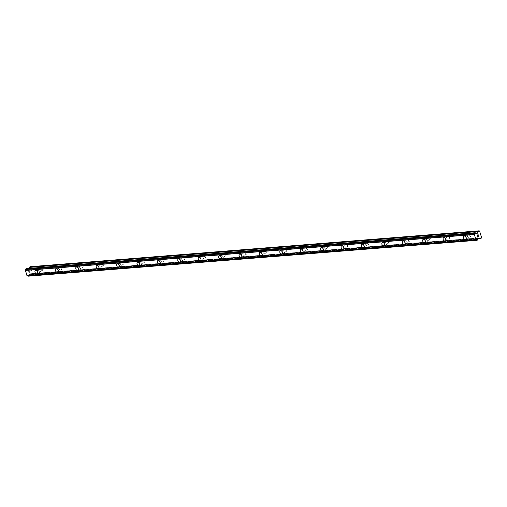 <?xml version="1.0" encoding="UTF-8"?>
<svg xmlns="http://www.w3.org/2000/svg" width="507" height="507" viewBox="0 0 507 507"><rect width="100%" height="100%" fill="white"/><g stroke="black" fill="none" stroke-linecap="round" stroke-linejoin="round"><path stroke-width="0.38" stroke-dasharray="2.54 1.9" d="M470.071 234.095A1.179 0.735 -115.6 0 0 469.907 234.145A1.179 0.735 -115.6 0 0 469.697 235.4A1.179 0.735 -115.6 0 0 470.756 236.319A1.179 0.735 -115.6 0 0 470.927 236.275A1.179 0.735 -115.6 0 0 471.136 235.014A1.179 0.735 -115.6 0 0 470.071 234.095M466.484 235.818A1.179 0.735 -115.6 0 0 466.313 235.863A1.179 0.735 -115.6 0 0 466.104 237.118A1.179 0.735 -115.6 0 0 467.169 238.037A1.179 0.735 -115.6 0 0 467.34 237.992A1.179 0.735 -115.6 0 0 467.549 236.737A1.179 0.735 -115.6 0 0 466.484 235.818M464.013 236.091L464.019 236.091A1.971 1.229 64.4 0 1 464.298 236.015A1.971 1.229 64.4 0 1 466.072 237.549A1.971 1.229 64.4 0 1 465.724 239.64A1.971 1.229 64.4 0 1 465.718 239.64L465.718 239.64M449.665 235.73A1.179 0.735 -115.6 0 0 449.5 235.774A1.179 0.735 -115.6 0 0 449.291 237.029A1.179 0.735 -115.6 0 0 450.349 237.948A1.179 0.735 -115.6 0 0 450.52 237.903A1.179 0.735 -115.6 0 0 450.729 236.649A1.179 0.735 -115.6 0 0 449.665 235.73M446.078 237.447A1.179 0.735 -115.6 0 0 445.907 237.491A1.179 0.735 -115.6 0 0 445.697 238.753A1.179 0.735 -115.6 0 0 446.762 239.672A1.179 0.735 -115.6 0 0 446.933 239.627A1.179 0.735 -115.6 0 0 447.142 238.366A1.179 0.735 -115.6 0 0 446.078 237.447M443.606 237.726L443.612 237.72A1.971 1.229 64.4 0 1 443.612 237.72A1.971 1.229 64.4 0 1 443.891 237.65A1.971 1.229 64.4 0 1 445.659 239.177A1.971 1.229 64.4 0 1 445.311 241.275L445.311 241.275M429.258 237.358A1.179 0.735 -115.6 0 0 429.093 237.403A1.179 0.735 -115.6 0 0 428.884 238.664A1.179 0.735 -115.6 0 0 429.942 239.583A1.179 0.735 -115.6 0 0 430.113 239.532A1.179 0.735 -115.6 0 0 430.323 238.277A1.179 0.735 -115.6 0 0 429.258 237.358M425.671 239.082A1.179 0.735 -115.6 0 0 425.5 239.127A1.179 0.735 -115.6 0 0 425.291 240.381A1.179 0.735 -115.6 0 0 426.355 241.3A1.179 0.735 -115.6 0 0 426.52 241.256A1.179 0.735 -115.6 0 0 426.729 240.001A1.179 0.735 -115.6 0 0 425.671 239.082M423.199 239.355L423.206 239.355A1.971 1.229 64.4 0 1 423.484 239.279A1.971 1.229 64.4 0 1 425.253 240.812A1.971 1.229 64.4 0 1 424.904 242.904L424.904 242.904M408.851 238.993A1.179 0.735 -115.6 0 0 408.68 239.038A1.179 0.735 -115.6 0 0 408.471 240.293A1.179 0.735 -115.6 0 0 409.536 241.212A1.179 0.735 -115.6 0 0 409.707 241.167A1.179 0.735 -115.6 0 0 409.916 239.912A1.179 0.735 -115.6 0 0 408.851 238.993M405.264 240.711A1.179 0.735 -115.6 0 0 405.093 240.755A1.179 0.735 -115.6 0 0 404.884 242.016A1.179 0.735 -115.6 0 0 405.949 242.929A1.179 0.735 -115.6 0 0 406.113 242.885A1.179 0.735 -115.6 0 0 406.322 241.63A1.179 0.735 -115.6 0 0 405.264 240.711M402.792 240.99L402.799 240.983A1.971 1.229 64.4 0 1 403.078 240.914A1.971 1.229 64.4 0 1 404.846 242.441A1.971 1.229 64.4 0 1 404.497 244.532A1.971 1.229 64.4 0 1 404.497 244.539L404.497 244.539M388.444 240.622A1.179 0.735 -115.6 0 0 388.273 240.667A1.179 0.735 -115.6 0 0 388.064 241.921A1.179 0.735 -115.6 0 0 389.129 242.84A1.179 0.735 -115.6 0 0 389.3 242.796A1.179 0.735 -115.6 0 0 389.509 241.541A1.179 0.735 -115.6 0 0 388.444 240.622M384.857 242.346A1.179 0.735 -115.6 0 0 384.686 242.39A1.179 0.735 -115.6 0 0 384.477 243.645A1.179 0.735 -115.6 0 0 385.542 244.564A1.179 0.735 -115.6 0 0 385.707 244.52A1.179 0.735 -115.6 0 0 385.916 243.265A1.179 0.735 -115.6 0 0 384.857 242.346M382.392 242.619L382.386 242.619A1.971 1.229 64.4 0 1 382.392 242.619A1.971 1.229 64.4 0 1 382.671 242.542A1.971 1.229 64.4 0 1 384.439 244.076A1.971 1.229 64.4 0 1 384.091 246.168L384.091 246.168M368.038 242.257A1.179 0.735 -115.6 0 0 367.867 242.302A1.179 0.735 -115.6 0 0 367.657 243.556A1.179 0.735 -115.6 0 0 368.722 244.475A1.179 0.735 -115.6 0 0 368.893 244.431A1.179 0.735 -115.6 0 0 369.102 243.176A1.179 0.735 -115.6 0 0 368.038 242.257M364.451 243.975A1.179 0.735 -115.6 0 0 364.279 244.019A1.179 0.735 -115.6 0 0 364.07 245.274A1.179 0.735 -115.6 0 0 365.135 246.193A1.179 0.735 -115.6 0 0 365.3 246.149A1.179 0.735 -115.6 0 0 365.509 244.894A1.179 0.735 -115.6 0 0 364.451 243.975M361.985 244.247L361.979 244.247A1.971 1.229 64.4 0 1 361.985 244.247A1.971 1.229 64.4 0 1 362.264 244.171A1.971 1.229 64.4 0 1 364.032 245.705A1.971 1.229 64.4 0 1 363.684 247.796L363.684 247.803M347.631 243.886A1.179 0.735 -115.6 0 0 347.46 243.93A1.179 0.735 -115.6 0 0 347.251 245.185A1.179 0.735 -115.6 0 0 348.315 246.104A1.179 0.735 -115.6 0 0 348.486 246.06A1.179 0.735 -115.6 0 0 348.696 244.805A1.179 0.735 -115.6 0 0 347.631 243.886M344.044 245.61A1.179 0.735 -115.6 0 0 343.873 245.654A1.179 0.735 -115.6 0 0 343.664 246.909A1.179 0.735 -115.6 0 0 344.728 247.828A1.179 0.735 -115.6 0 0 344.893 247.784A1.179 0.735 -115.6 0 0 345.102 246.522A1.179 0.735 -115.6 0 0 344.044 245.61M341.579 245.882L341.572 245.882A1.971 1.229 64.4 0 1 341.579 245.882A1.971 1.229 64.4 0 1 341.857 245.806A1.971 1.229 64.4 0 1 343.626 247.334A1.971 1.229 64.4 0 1 343.277 249.431L343.277 249.431M327.224 245.515A1.179 0.735 -115.6 0 0 327.053 245.565A1.179 0.735 -115.6 0 0 326.844 246.82A1.179 0.735 -115.6 0 0 327.909 247.739A1.179 0.735 -115.6 0 0 328.073 247.695A1.179 0.735 -115.6 0 0 328.283 246.434A1.179 0.735 -115.6 0 0 327.224 245.515M323.637 247.239A1.179 0.735 -115.6 0 0 323.466 247.283A1.179 0.735 -115.6 0 0 323.257 248.538A1.179 0.735 -115.6 0 0 324.322 249.457A1.179 0.735 -115.6 0 0 324.486 249.412A1.179 0.735 -115.6 0 0 324.695 248.157A1.179 0.735 -115.6 0 0 323.637 247.239M321.172 247.511L321.165 247.511A1.971 1.229 64.4 0 1 321.172 247.511A1.971 1.229 64.4 0 1 321.451 247.435A1.971 1.229 64.4 0 1 323.219 248.969A1.971 1.229 64.4 0 1 322.87 251.06L322.87 251.06M306.817 247.15A1.179 0.735 -115.6 0 0 306.646 247.194A1.179 0.735 -115.6 0 0 306.437 248.449A1.179 0.735 -115.6 0 0 307.502 249.368A1.179 0.735 -115.6 0 0 307.667 249.324A1.179 0.735 -115.6 0 0 307.876 248.069A1.179 0.735 -115.6 0 0 306.817 247.15M303.23 248.867A1.179 0.735 -115.6 0 0 303.059 248.912A1.179 0.735 -115.6 0 0 302.85 250.173A1.179 0.735 -115.6 0 0 303.915 251.092A1.179 0.735 -115.6 0 0 304.08 251.047A1.179 0.735 -115.6 0 0 304.289 249.786A1.179 0.735 -115.6 0 0 303.23 248.867M300.765 249.14L300.759 249.146A1.971 1.229 64.4 0 1 300.765 249.14A1.971 1.229 64.4 0 1 301.044 249.07A1.971 1.229 64.4 0 1 302.812 250.597A1.971 1.229 64.4 0 1 302.464 252.695L302.464 252.695M286.411 248.779A1.179 0.735 -115.6 0 0 286.24 248.823A1.179 0.735 -115.6 0 0 286.03 250.084A1.179 0.735 -115.6 0 0 287.095 251.003A1.179 0.735 -115.6 0 0 287.26 250.952A1.179 0.735 -115.6 0 0 287.469 249.698A1.179 0.735 -115.6 0 0 286.411 248.779M282.824 250.502A1.179 0.735 -115.6 0 0 282.653 250.547A1.179 0.735 -115.6 0 0 282.443 251.802A1.179 0.735 -115.6 0 0 283.508 252.72A1.179 0.735 -115.6 0 0 283.673 252.676A1.179 0.735 -115.6 0 0 283.882 251.421A1.179 0.735 -115.6 0 0 282.824 250.502M280.358 250.775L280.352 250.775A1.971 1.229 64.4 0 1 280.358 250.775A1.971 1.229 64.4 0 1 280.637 250.699A1.971 1.229 64.4 0 1 282.405 252.233A1.971 1.229 64.4 0 1 282.057 254.324L282.057 254.324M266.004 250.414A1.179 0.735 -115.6 0 0 265.833 250.458A1.179 0.735 -115.6 0 0 265.624 251.713A1.179 0.735 -115.6 0 0 266.688 252.632A1.179 0.735 -115.6 0 0 266.853 252.587A1.179 0.735 -115.6 0 0 267.062 251.333A1.179 0.735 -115.6 0 0 266.004 250.414M262.417 252.131A1.179 0.735 -115.6 0 0 262.246 252.175A1.179 0.735 -115.6 0 0 262.037 253.437A1.179 0.735 -115.6 0 0 263.101 254.356A1.179 0.735 -115.6 0 0 263.266 254.305A1.179 0.735 -115.6 0 0 263.475 253.05A1.179 0.735 -115.6 0 0 262.417 252.131M259.952 252.404L259.945 252.41A1.971 1.229 64.4 0 1 259.952 252.404A1.971 1.229 64.4 0 1 260.23 252.334A1.971 1.229 64.4 0 1 261.999 253.861A1.971 1.229 64.4 0 1 261.65 255.959L261.65 255.959M245.597 252.042A1.179 0.735 -115.6 0 0 245.426 252.087A1.179 0.735 -115.6 0 0 245.217 253.342A1.179 0.735 -115.6 0 0 246.282 254.261A1.179 0.735 -115.6 0 0 246.446 254.216A1.179 0.735 -115.6 0 0 246.656 252.961A1.179 0.735 -115.6 0 0 245.597 252.042M242.01 253.766A1.179 0.735 -115.6 0 0 241.839 253.811A1.179 0.735 -115.6 0 0 241.63 255.065A1.179 0.735 -115.6 0 0 242.688 255.984A1.179 0.735 -115.6 0 0 242.859 255.94A1.179 0.735 -115.6 0 0 243.068 254.685A1.179 0.735 -115.6 0 0 242.01 253.766M239.545 254.039L239.538 254.039A1.971 1.229 64.4 0 1 239.545 254.039A1.971 1.229 64.4 0 1 239.824 253.963A1.971 1.229 64.4 0 1 241.592 255.496A1.971 1.229 64.4 0 1 241.243 257.588L241.243 257.588M225.19 253.677A1.179 0.735 -115.6 0 0 225.019 253.722A1.179 0.735 -115.6 0 0 224.81 254.977A1.179 0.735 -115.6 0 0 225.875 255.896A1.179 0.735 -115.6 0 0 226.04 255.851A1.179 0.735 -115.6 0 0 226.249 254.596A1.179 0.735 -115.6 0 0 225.19 253.677M221.603 255.395A1.179 0.735 -115.6 0 0 221.432 255.439A1.179 0.735 -115.6 0 0 221.223 256.694A1.179 0.735 -115.6 0 0 222.281 257.613A1.179 0.735 -115.6 0 0 222.453 257.569A1.179 0.735 -115.6 0 0 222.662 256.314A1.179 0.735 -115.6 0 0 221.603 255.395M219.132 255.667A1.971 1.229 64.4 0 1 219.138 255.667A1.971 1.229 64.4 0 1 219.417 255.591A1.971 1.229 64.4 0 1 221.185 257.125A1.971 1.229 64.4 0 1 220.837 259.216A1.971 1.229 64.4 0 1 220.837 259.223L220.837 259.216M204.784 255.306A1.179 0.735 -115.6 0 0 204.613 255.351A1.179 0.735 -115.6 0 0 204.403 256.605A1.179 0.735 -115.6 0 0 205.468 257.524A1.179 0.735 -115.6 0 0 205.633 257.48A1.179 0.735 -115.6 0 0 205.842 256.225A1.179 0.735 -115.6 0 0 204.784 255.306M201.197 257.03A1.179 0.735 -115.6 0 0 201.025 257.074A1.179 0.735 -115.6 0 0 200.816 258.329A1.179 0.735 -115.6 0 0 201.875 259.248A1.179 0.735 -115.6 0 0 202.046 259.204A1.179 0.735 -115.6 0 0 202.255 257.949A1.179 0.735 -115.6 0 0 201.197 257.03M198.725 257.303L198.725 257.303A1.971 1.229 64.4 0 1 199.01 257.226A1.971 1.229 64.4 0 1 200.778 258.754A1.971 1.229 64.4 0 1 200.43 260.852L200.423 260.852M184.377 256.935A1.179 0.735 -115.6 0 0 184.206 256.986A1.179 0.735 -115.6 0 0 183.997 258.24A1.179 0.735 -115.6 0 0 185.061 259.159A1.179 0.735 -115.6 0 0 185.226 259.115A1.179 0.735 -115.6 0 0 185.435 257.854A1.179 0.735 -115.6 0 0 184.377 256.935M180.79 258.659A1.179 0.735 -115.6 0 0 180.619 258.703A1.179 0.735 -115.6 0 0 180.41 259.958A1.179 0.735 -115.6 0 0 181.468 260.877A1.179 0.735 -115.6 0 0 181.639 260.832A1.179 0.735 -115.6 0 0 181.848 259.578A1.179 0.735 -115.6 0 0 180.79 258.659M178.318 258.931L178.318 258.931A1.971 1.229 64.4 0 1 178.603 258.855A1.971 1.229 64.4 0 1 180.372 260.389A1.971 1.229 64.4 0 1 180.023 262.48L180.017 262.487M163.97 258.57A1.179 0.735 -115.6 0 0 163.799 258.614A1.179 0.735 -115.6 0 0 163.59 259.869A1.179 0.735 -115.6 0 0 164.655 260.788A1.179 0.735 -115.6 0 0 164.819 260.744A1.179 0.735 -115.6 0 0 165.029 259.489A1.179 0.735 -115.6 0 0 163.97 258.57M160.383 260.287A1.179 0.735 -115.6 0 0 160.212 260.338A1.179 0.735 -115.6 0 0 160.003 261.593A1.179 0.735 -115.6 0 0 161.061 262.512A1.179 0.735 -115.6 0 0 161.232 262.468A1.179 0.735 -115.6 0 0 161.441 261.206A1.179 0.735 -115.6 0 0 160.383 260.287M157.911 260.566L157.911 260.566A1.971 1.229 64.4 0 1 158.197 260.49A1.971 1.229 64.4 0 1 159.965 262.018A1.971 1.229 64.4 0 1 159.616 264.115L159.61 264.115M143.563 260.199A1.179 0.735 -115.6 0 0 143.392 260.243A1.179 0.735 -115.6 0 0 143.183 261.504A1.179 0.735 -115.6 0 0 144.242 262.423A1.179 0.735 -115.6 0 0 144.413 262.379A1.179 0.735 -115.6 0 0 144.622 261.118A1.179 0.735 -115.6 0 0 143.563 260.199M139.976 261.923A1.179 0.735 -115.6 0 0 139.805 261.967A1.179 0.735 -115.6 0 0 139.596 263.222A1.179 0.735 -115.6 0 0 140.654 264.141A1.179 0.735 -115.6 0 0 140.826 264.096A1.179 0.735 -115.6 0 0 141.035 262.841A1.179 0.735 -115.6 0 0 139.976 261.923M137.505 262.195L137.505 262.195A1.971 1.229 64.4 0 1 137.79 262.119A1.971 1.229 64.4 0 1 139.558 263.653A1.971 1.229 64.4 0 1 139.21 265.744L139.203 265.744M123.157 261.834A1.179 0.735 -115.6 0 0 122.986 261.878A1.179 0.735 -115.6 0 0 122.776 263.133A1.179 0.735 -115.6 0 0 123.835 264.052A1.179 0.735 -115.6 0 0 124.006 264.008A1.179 0.735 -115.6 0 0 124.215 262.753A1.179 0.735 -115.6 0 0 123.157 261.834M119.57 263.551A1.179 0.735 -115.6 0 0 119.399 263.596A1.179 0.735 -115.6 0 0 119.189 264.857A1.179 0.735 -115.6 0 0 120.248 265.776A1.179 0.735 -115.6 0 0 120.419 265.725A1.179 0.735 -115.6 0 0 120.628 264.47A1.179 0.735 -115.6 0 0 119.57 263.551M117.098 263.824L117.098 263.83A1.971 1.229 64.4 0 1 117.098 263.824A1.971 1.229 64.4 0 1 117.383 263.754A1.971 1.229 64.4 0 1 119.151 265.281A1.971 1.229 64.4 0 1 118.803 267.379L118.796 267.379M102.75 263.463A1.179 0.735 -115.6 0 0 102.579 263.507A1.179 0.735 -115.6 0 0 102.37 264.768A1.179 0.735 -115.6 0 0 103.428 265.681A1.179 0.735 -115.6 0 0 103.599 265.636A1.179 0.735 -115.6 0 0 103.808 264.381A1.179 0.735 -115.6 0 0 102.75 263.463M99.157 265.186A1.179 0.735 -115.6 0 0 98.992 265.231A1.179 0.735 -115.6 0 0 98.783 266.486A1.179 0.735 -115.6 0 0 99.841 267.404A1.179 0.735 -115.6 0 0 100.012 267.36A1.179 0.735 -115.6 0 0 100.221 266.105A1.179 0.735 -115.6 0 0 99.157 265.186M96.691 265.459L96.691 265.459A1.971 1.229 64.4 0 1 96.976 265.383A1.971 1.229 64.4 0 1 98.745 266.916A1.971 1.229 64.4 0 1 98.396 269.008L98.39 269.008M82.343 265.098A1.179 0.735 -115.6 0 0 82.172 265.142A1.179 0.735 -115.6 0 0 81.963 266.397A1.179 0.735 -115.6 0 0 83.021 267.316A1.179 0.735 -115.6 0 0 83.192 267.271A1.179 0.735 -115.6 0 0 83.401 266.017A1.179 0.735 -115.6 0 0 82.343 265.098M78.75 266.815A1.179 0.735 -115.6 0 0 78.585 266.859A1.179 0.735 -115.6 0 0 78.376 268.114A1.179 0.735 -115.6 0 0 79.434 269.033A1.179 0.735 -115.6 0 0 79.605 268.989A1.179 0.735 -115.6 0 0 79.814 267.734A1.179 0.735 -115.6 0 0 78.75 266.815M76.284 267.088L76.284 267.088A1.971 1.229 64.4 0 1 76.57 267.012A1.971 1.229 64.4 0 1 78.338 268.545A1.971 1.229 64.4 0 1 77.989 270.637A1.971 1.229 64.4 0 1 77.989 270.643L77.983 270.643M61.936 266.726A1.179 0.735 -115.6 0 0 61.765 266.771A1.179 0.735 -115.6 0 0 61.556 268.026A1.179 0.735 -115.6 0 0 62.614 268.944A1.179 0.735 -115.6 0 0 62.786 268.9A1.179 0.735 -115.6 0 0 62.995 267.645A1.179 0.735 -115.6 0 0 61.936 266.726M58.343 268.45A1.179 0.735 -115.6 0 0 58.178 268.495A1.179 0.735 -115.6 0 0 57.969 269.749A1.179 0.735 -115.6 0 0 59.027 270.668A1.179 0.735 -115.6 0 0 59.199 270.624A1.179 0.735 -115.6 0 0 59.408 269.369A1.179 0.735 -115.6 0 0 58.343 268.45M55.878 268.723L55.878 268.723A1.971 1.229 64.4 0 1 56.163 268.647A1.971 1.229 64.4 0 1 57.931 270.174A1.971 1.229 64.4 0 1 57.583 272.272L57.576 272.272M41.53 268.361A1.179 0.735 -115.6 0 0 41.359 268.406A1.179 0.735 -115.6 0 0 41.149 269.661A1.179 0.735 -115.6 0 0 42.208 270.58A1.179 0.735 -115.6 0 0 42.379 270.535A1.179 0.735 -115.6 0 0 42.588 269.274A1.179 0.735 -115.6 0 0 41.53 268.361M37.936 270.079A1.179 0.735 -115.6 0 0 37.772 270.123A1.179 0.735 -115.6 0 0 37.562 271.378A1.179 0.735 -115.6 0 0 38.621 272.297A1.179 0.735 -115.6 0 0 38.792 272.253A1.179 0.735 -115.6 0 0 39.001 270.998A1.179 0.735 -115.6 0 0 37.936 270.079M35.471 270.351L35.471 270.351A1.971 1.229 64.4 0 1 35.756 270.275A1.971 1.229 64.4 0 1 37.524 271.809A1.971 1.229 64.4 0 1 37.176 273.9L37.169 273.907M37.708 269.337A1.971 1.229 -115.6 0 0 37.429 269.413A1.971 1.229 -115.6 0 0 37.081 271.505A1.971 1.229 -115.6 0 0 38.849 273.039A1.971 1.229 -115.6 0 0 39.134 272.962A1.971 1.229 -115.6 0 0 39.483 270.871A1.971 1.229 -115.6 0 0 37.708 269.337M35.94 270.187A1.971 1.229 -115.6 0 0 35.655 270.263A1.971 1.229 -115.6 0 0 35.306 272.354A1.971 1.229 -115.6 0 0 37.074 273.888A1.971 1.229 -115.6 0 0 37.36 273.812A1.971 1.229 -115.6 0 0 37.708 271.72A1.971 1.229 -115.6 0 0 35.94 270.187M58.121 267.709A1.971 1.229 -115.6 0 0 57.836 267.785A1.971 1.229 -115.6 0 0 57.487 269.876A1.971 1.229 -115.6 0 0 59.256 271.41A1.971 1.229 -115.6 0 0 59.541 271.334A1.971 1.229 -115.6 0 0 59.889 269.236A1.971 1.229 -115.6 0 0 58.121 267.709M56.347 268.558A1.971 1.229 -115.6 0 0 56.062 268.634A1.971 1.229 -115.6 0 0 55.713 270.725A1.971 1.229 -115.6 0 0 57.487 272.259A1.971 1.229 -115.6 0 0 57.766 272.183A1.971 1.229 -115.6 0 0 58.115 270.085A1.971 1.229 -115.6 0 0 56.347 268.558M78.528 266.074A1.971 1.229 -115.6 0 0 78.243 266.15A1.971 1.229 -115.6 0 0 77.894 268.247A1.971 1.229 -115.6 0 0 79.662 269.775A1.971 1.229 -115.6 0 0 79.948 269.699A1.971 1.229 -115.6 0 0 80.296 267.607A1.971 1.229 -115.6 0 0 78.528 266.074M76.753 266.923A1.971 1.229 -115.6 0 0 76.468 266.999A1.971 1.229 -115.6 0 0 76.12 269.097A1.971 1.229 -115.6 0 0 77.894 270.624A1.971 1.229 -115.6 0 0 78.173 270.548A1.971 1.229 -115.6 0 0 78.522 268.457A1.971 1.229 -115.6 0 0 76.753 266.923M98.935 264.445A1.971 1.229 -115.6 0 0 98.65 264.521A1.971 1.229 -115.6 0 0 98.301 266.612A1.971 1.229 -115.6 0 0 100.069 268.146A1.971 1.229 -115.6 0 0 100.354 268.07A1.971 1.229 -115.6 0 0 100.703 265.979A1.971 1.229 -115.6 0 0 98.935 264.445M97.16 265.294A1.971 1.229 -115.6 0 0 96.875 265.37A1.971 1.229 -115.6 0 0 96.526 267.462A1.971 1.229 -115.6 0 0 98.301 268.995A1.971 1.229 -115.6 0 0 98.58 268.919A1.971 1.229 -115.6 0 0 98.928 266.828A1.971 1.229 -115.6 0 0 97.16 265.294M119.341 262.816A1.971 1.229 -115.6 0 0 119.056 262.886A1.971 1.229 -115.6 0 0 118.708 264.984A1.971 1.229 -115.6 0 0 120.476 266.511A1.971 1.229 -115.6 0 0 120.761 266.435A1.971 1.229 -115.6 0 0 121.11 264.343A1.971 1.229 -115.6 0 0 119.341 262.816M117.567 263.665A1.971 1.229 -115.6 0 0 117.288 263.735A1.971 1.229 -115.6 0 0 116.94 265.833A1.971 1.229 -115.6 0 0 118.708 267.36A1.971 1.229 -115.6 0 0 118.987 267.29A1.971 1.229 -115.6 0 0 119.335 265.193A1.971 1.229 -115.6 0 0 117.567 263.665M139.748 261.181A1.971 1.229 -115.6 0 0 139.463 261.257A1.971 1.229 -115.6 0 0 139.114 263.348A1.971 1.229 -115.6 0 0 140.883 264.882A1.971 1.229 -115.6 0 0 141.168 264.806A1.971 1.229 -115.6 0 0 141.516 262.715A1.971 1.229 -115.6 0 0 139.748 261.181M137.974 262.03A1.971 1.229 -115.6 0 0 137.695 262.106A1.971 1.229 -115.6 0 0 137.346 264.198A1.971 1.229 -115.6 0 0 139.114 265.731A1.971 1.229 -115.6 0 0 139.393 265.655A1.971 1.229 -115.6 0 0 139.742 263.564A1.971 1.229 -115.6 0 0 137.974 262.03M160.155 259.552A1.971 1.229 -115.6 0 0 159.87 259.622A1.971 1.229 -115.6 0 0 159.521 261.72A1.971 1.229 -115.6 0 0 161.289 263.247A1.971 1.229 -115.6 0 0 161.575 263.177A1.971 1.229 -115.6 0 0 161.923 261.08A1.971 1.229 -115.6 0 0 160.155 259.552M158.38 260.402A1.971 1.229 -115.6 0 0 158.102 260.478A1.971 1.229 -115.6 0 0 157.753 262.569A1.971 1.229 -115.6 0 0 159.521 264.096A1.971 1.229 -115.6 0 0 159.8 264.027A1.971 1.229 -115.6 0 0 160.149 261.929A1.971 1.229 -115.6 0 0 158.38 260.402M180.562 257.917A1.971 1.229 -115.6 0 0 180.277 257.993A1.971 1.229 -115.6 0 0 179.928 260.085A1.971 1.229 -115.6 0 0 181.696 261.618A1.971 1.229 -115.6 0 0 181.981 261.542A1.971 1.229 -115.6 0 0 182.33 259.451A1.971 1.229 -115.6 0 0 180.562 257.917M178.787 258.766A1.971 1.229 -115.6 0 0 178.508 258.843A1.971 1.229 -115.6 0 0 178.16 260.934A1.971 1.229 -115.6 0 0 179.928 262.468A1.971 1.229 -115.6 0 0 180.207 262.392A1.971 1.229 -115.6 0 0 180.555 260.3A1.971 1.229 -115.6 0 0 178.787 258.766M200.968 256.288A1.971 1.229 -115.6 0 0 200.683 256.365A1.971 1.229 -115.6 0 0 200.335 258.456A1.971 1.229 -115.6 0 0 202.103 259.99A1.971 1.229 -115.6 0 0 202.388 259.914A1.971 1.229 -115.6 0 0 202.737 257.816A1.971 1.229 -115.6 0 0 200.968 256.288M199.194 257.138A1.971 1.229 -115.6 0 0 198.915 257.214A1.971 1.229 -115.6 0 0 198.567 259.305A1.971 1.229 -115.6 0 0 200.335 260.839A1.971 1.229 -115.6 0 0 200.614 260.763A1.971 1.229 -115.6 0 0 200.962 258.665A1.971 1.229 -115.6 0 0 199.194 257.138M221.375 254.653A1.971 1.229 -115.6 0 0 221.09 254.729A1.971 1.229 -115.6 0 0 220.741 256.827A1.971 1.229 -115.6 0 0 222.51 258.355A1.971 1.229 -115.6 0 0 222.795 258.278A1.971 1.229 -115.6 0 0 223.143 256.187A1.971 1.229 -115.6 0 0 221.375 254.653M219.601 255.503A1.971 1.229 -115.6 0 0 219.322 255.579A1.971 1.229 -115.6 0 0 218.973 257.676A1.971 1.229 -115.6 0 0 220.741 259.204A1.971 1.229 -115.6 0 0 221.02 259.128A1.971 1.229 -115.6 0 0 221.369 257.036A1.971 1.229 -115.6 0 0 219.601 255.503M241.782 253.025A1.971 1.229 -115.6 0 0 241.497 253.101A1.971 1.229 -115.6 0 0 241.148 255.192A1.971 1.229 -115.6 0 0 242.916 256.726A1.971 1.229 -115.6 0 0 243.202 256.65A1.971 1.229 -115.6 0 0 243.55 254.558A1.971 1.229 -115.6 0 0 241.782 253.025M240.007 253.874A1.971 1.229 -115.6 0 0 239.729 253.95A1.971 1.229 -115.6 0 0 239.38 256.041A1.971 1.229 -115.6 0 0 241.148 257.575A1.971 1.229 -115.6 0 0 241.427 257.499A1.971 1.229 -115.6 0 0 241.776 255.408A1.971 1.229 -115.6 0 0 240.007 253.874M262.189 251.39A1.971 1.229 -115.6 0 0 261.904 251.466A1.971 1.229 -115.6 0 0 261.555 253.563A1.971 1.229 -115.6 0 0 263.323 255.091A1.971 1.229 -115.6 0 0 263.608 255.015A1.971 1.229 -115.6 0 0 263.957 252.923A1.971 1.229 -115.6 0 0 262.189 251.39M260.414 252.245A1.971 1.229 -115.6 0 0 260.135 252.315A1.971 1.229 -115.6 0 0 259.787 254.413A1.971 1.229 -115.6 0 0 261.555 255.94A1.971 1.229 -115.6 0 0 261.834 255.87A1.971 1.229 -115.6 0 0 262.182 253.773A1.971 1.229 -115.6 0 0 260.414 252.245M282.595 249.761A1.971 1.229 -115.6 0 0 282.31 249.837A1.971 1.229 -115.6 0 0 281.962 251.928A1.971 1.229 -115.6 0 0 283.73 253.462A1.971 1.229 -115.6 0 0 284.015 253.386A1.971 1.229 -115.6 0 0 284.364 251.295A1.971 1.229 -115.6 0 0 282.595 249.761M280.821 250.61A1.971 1.229 -115.6 0 0 280.542 250.686A1.971 1.229 -115.6 0 0 280.194 252.778A1.971 1.229 -115.6 0 0 281.962 254.311A1.971 1.229 -115.6 0 0 282.241 254.235A1.971 1.229 -115.6 0 0 282.589 252.144A1.971 1.229 -115.6 0 0 280.821 250.61M303.002 248.132A1.971 1.229 -115.6 0 0 302.717 248.202A1.971 1.229 -115.6 0 0 302.368 250.3A1.971 1.229 -115.6 0 0 304.143 251.827A1.971 1.229 -115.6 0 0 304.422 251.757A1.971 1.229 -115.6 0 0 304.77 249.659A1.971 1.229 -115.6 0 0 303.002 248.132M301.228 248.981A1.971 1.229 -115.6 0 0 300.949 249.057A1.971 1.229 -115.6 0 0 300.6 251.149A1.971 1.229 -115.6 0 0 302.368 252.676A1.971 1.229 -115.6 0 0 302.647 252.606A1.971 1.229 -115.6 0 0 302.996 250.509A1.971 1.229 -115.6 0 0 301.228 248.981M323.409 246.497A1.971 1.229 -115.6 0 0 323.124 246.573A1.971 1.229 -115.6 0 0 322.775 248.664A1.971 1.229 -115.6 0 0 324.55 250.198A1.971 1.229 -115.6 0 0 324.829 250.122A1.971 1.229 -115.6 0 0 325.177 248.031A1.971 1.229 -115.6 0 0 323.409 246.497M321.634 247.346A1.971 1.229 -115.6 0 0 321.356 247.422A1.971 1.229 -115.6 0 0 321.007 249.514A1.971 1.229 -115.6 0 0 322.775 251.047A1.971 1.229 -115.6 0 0 323.054 250.971A1.971 1.229 -115.6 0 0 323.403 248.88A1.971 1.229 -115.6 0 0 321.634 247.346M343.816 244.868A1.971 1.229 -115.6 0 0 343.531 244.944A1.971 1.229 -115.6 0 0 343.182 247.036A1.971 1.229 -115.6 0 0 344.956 248.569A1.971 1.229 -115.6 0 0 345.235 248.493A1.971 1.229 -115.6 0 0 345.584 246.396A1.971 1.229 -115.6 0 0 343.816 244.868M342.041 245.718A1.971 1.229 -115.6 0 0 341.762 245.794A1.971 1.229 -115.6 0 0 341.414 247.885A1.971 1.229 -115.6 0 0 343.182 249.419A1.971 1.229 -115.6 0 0 343.461 249.343A1.971 1.229 -115.6 0 0 343.816 247.245A1.971 1.229 -115.6 0 0 342.041 245.718M364.222 243.233A1.971 1.229 -115.6 0 0 363.944 243.309A1.971 1.229 -115.6 0 0 363.595 245.401A1.971 1.229 -115.6 0 0 365.363 246.934A1.971 1.229 -115.6 0 0 365.642 246.858A1.971 1.229 -115.6 0 0 365.991 244.767A1.971 1.229 -115.6 0 0 364.222 243.233M362.448 244.082A1.971 1.229 -115.6 0 0 362.169 244.159A1.971 1.229 -115.6 0 0 361.821 246.256A1.971 1.229 -115.6 0 0 363.589 247.784A1.971 1.229 -115.6 0 0 363.874 247.708A1.971 1.229 -115.6 0 0 364.222 245.616A1.971 1.229 -115.6 0 0 362.448 244.082M384.629 241.605A1.971 1.229 -115.6 0 0 384.35 241.681A1.971 1.229 -115.6 0 0 384.002 243.772A1.971 1.229 -115.6 0 0 385.77 245.306A1.971 1.229 -115.6 0 0 386.049 245.23A1.971 1.229 -115.6 0 0 386.397 243.132A1.971 1.229 -115.6 0 0 384.629 241.605M382.855 242.454A1.971 1.229 -115.6 0 0 382.576 242.53A1.971 1.229 -115.6 0 0 382.227 244.621A1.971 1.229 -115.6 0 0 383.995 246.155A1.971 1.229 -115.6 0 0 384.281 246.079A1.971 1.229 -115.6 0 0 384.629 243.987A1.971 1.229 -115.6 0 0 382.855 242.454M405.036 239.969A1.971 1.229 -115.6 0 0 404.757 240.045A1.971 1.229 -115.6 0 0 404.409 242.143A1.971 1.229 -115.6 0 0 406.177 243.671A1.971 1.229 -115.6 0 0 406.456 243.594A1.971 1.229 -115.6 0 0 406.804 241.503A1.971 1.229 -115.6 0 0 405.036 239.969M403.268 240.825A1.971 1.229 -115.6 0 0 402.983 240.895A1.971 1.229 -115.6 0 0 402.634 242.992A1.971 1.229 -115.6 0 0 404.402 244.52A1.971 1.229 -115.6 0 0 404.687 244.444A1.971 1.229 -115.6 0 0 405.036 242.352A1.971 1.229 -115.6 0 0 403.268 240.825M425.443 238.341A1.971 1.229 -115.6 0 0 425.164 238.417A1.971 1.229 -115.6 0 0 424.815 240.508A1.971 1.229 -115.6 0 0 426.583 242.042A1.971 1.229 -115.6 0 0 426.862 241.966A1.971 1.229 -115.6 0 0 427.211 239.874A1.971 1.229 -115.6 0 0 425.443 238.341M423.675 239.19A1.971 1.229 -115.6 0 0 423.389 239.266A1.971 1.229 -115.6 0 0 423.041 241.357A1.971 1.229 -115.6 0 0 424.809 242.891A1.971 1.229 -115.6 0 0 425.094 242.815A1.971 1.229 -115.6 0 0 425.443 240.724A1.971 1.229 -115.6 0 0 423.675 239.19M445.849 236.712A1.971 1.229 -115.6 0 0 445.571 236.782A1.971 1.229 -115.6 0 0 445.222 238.879A1.971 1.229 -115.6 0 0 446.99 240.407A1.971 1.229 -115.6 0 0 447.269 240.337A1.971 1.229 -115.6 0 0 447.618 238.239A1.971 1.229 -115.6 0 0 445.849 236.712M444.081 237.561A1.971 1.229 -115.6 0 0 443.796 237.631A1.971 1.229 -115.6 0 0 443.448 239.729A1.971 1.229 -115.6 0 0 445.216 241.256A1.971 1.229 -115.6 0 0 445.501 241.186A1.971 1.229 -115.6 0 0 445.849 239.089A1.971 1.229 -115.6 0 0 444.081 237.561M466.256 235.077A1.971 1.229 -115.6 0 0 465.977 235.153A1.971 1.229 -115.6 0 0 465.629 237.244A1.971 1.229 -115.6 0 0 467.397 238.778A1.971 1.229 -115.6 0 0 467.676 238.702A1.971 1.229 -115.6 0 0 468.024 236.611A1.971 1.229 -115.6 0 0 466.256 235.077M464.488 235.926A1.971 1.229 -115.6 0 0 464.203 236.002A1.971 1.229 -115.6 0 0 463.854 238.094A1.971 1.229 -115.6 0 0 465.622 239.627A1.971 1.229 -115.6 0 0 465.908 239.551A1.971 1.229 -115.6 0 0 466.256 237.46A1.971 1.229 -115.6 0 0 464.488 235.926M28.119 270.852L28.55 270.643L28.119 270.852L28.348 271.594L28.119 270.852M28.55 270.643L28.677 271.049L28.55 270.643M28.747 271.011L28.626 270.605L28.753 271.011M28.626 270.605L29.057 270.396L28.626 270.605M29.057 270.396L29.286 271.144L29.064 270.396M29.362 271.106L29.102 270.269L28.012 270.789L28.272 271.632L28.018 270.789L29.102 270.269L29.362 271.106M29.254 272.474L29.501 271.841L29.254 272.474M29.501 271.841L29.748 272.633L29.507 271.841M29.818 272.601L29.514 271.6L28.994 272.804L28.62 272.316L28.994 272.804L29.514 271.6L29.818 272.601M28.24 276.169L28.798 275.326A0.843 0.64 85.4 0 1 29.108 274.496L30.008 273.786L31.295 274.541A0.526 0.399 85.4 0 0 31.605 274.56L32.695 273.641L30.268 266.707M27.917 275.96L476.821 240.065L27.879 275.954M28.785 268.425L28.519 269.097L27.511 269.293A0.843 0.64 85.4 0 1 26.833 268.938L26.332 268.634M26.681 268.843L475.528 232.96L26.681 268.843M478.114 236.725L478.057 236.287M478.621 236.484L478.462 235.704M477.448 236.192L477.632 237.067M477.379 235.463L477.062 235.191L478.145 234.671M32.543 274.11L481.498 238.214M32.695 273.641L481.65 237.745M29.26 274.312L478.209 238.423M29.108 274.496L478.063 238.601L29.114 274.49M27.511 269.293L476.269 233.416M27.714 269.299L476.669 233.41M30.635 266.929L479.584 231.04M31.605 274.56L477.835 238.886M31.295 274.541L477.854 238.841M30.084 273.805L478.874 237.929M29.964 273.799L478.919 237.91M29.387 274.078L478.342 238.182M29.298 274.186L478.253 238.29M28.798 275.326L477.752 239.437M28.728 275.523L477.683 239.634M28.684 275.567L477.638 239.672M28.614 275.745L477.569 239.849M28.62 275.84L477.569 239.95M28.519 276.036L477.474 240.147M26.421 268.704L475.376 232.808M26.472 268.78L475.427 232.884M26.617 268.849L475.553 232.96L26.605 268.856M26.833 268.938L475.781 233.043M27.815 269.363L476.77 233.467M27.942 269.369L476.802 233.486M28.519 269.097L476.022 233.315M28.601 268.983L475.915 233.226M469.907 234.145L466.313 235.863M449.5 235.774L445.907 237.491M429.093 237.403L425.5 239.127M408.68 239.038L405.093 240.755M388.273 240.667L384.686 242.39M367.867 242.302L364.279 244.019M347.46 243.93L343.873 245.654M327.053 245.565L323.466 247.283M306.646 247.194L303.059 248.912M286.24 248.823L282.653 250.547M265.833 250.458L262.246 252.175M245.426 252.087L241.839 253.811M225.019 253.722L221.432 255.439M204.613 255.351L201.025 257.074M184.206 256.986L180.619 258.703M163.799 258.614L160.212 260.338M143.392 260.243L139.805 261.967M122.986 261.878L119.399 263.596M102.579 263.507L98.992 265.231M82.172 265.142L78.585 266.859M61.765 266.771L58.178 268.495M41.359 268.406L37.772 270.123M37.429 269.413L35.655 270.263M57.836 267.785L56.062 268.634M78.243 266.15L76.468 266.999M98.65 264.521L96.875 265.37M119.056 262.886L117.288 263.735M139.463 261.257L137.695 262.106M159.87 259.622L158.102 260.478M180.277 257.993L178.508 258.843M200.683 256.365L198.915 257.214M221.09 254.729L219.322 255.579M241.497 253.101L239.729 253.95M261.904 251.466L260.135 252.315M282.31 249.837L280.542 250.686M302.717 248.202L300.949 249.057M323.124 246.573L321.356 247.422M343.531 244.944L341.762 245.794M363.944 243.309L362.169 244.159M384.35 241.681L382.576 242.53M404.757 240.045L402.983 240.895M425.164 238.417L423.389 239.266M445.571 236.782L443.796 237.631M465.977 235.153L464.203 236.002M467.676 238.702L465.908 239.551M447.269 240.337L445.501 241.186M426.862 241.966L425.094 242.815M406.456 243.594L404.687 244.444M386.049 245.23L384.281 246.079M365.642 246.858L363.874 247.708M345.235 248.493L343.461 249.343M324.829 250.122L323.054 250.971M304.422 251.757L302.647 252.606M284.015 253.386L282.241 254.235M263.608 255.015L261.834 255.87M243.202 256.65L241.427 257.499M222.795 258.278L221.02 259.128M202.388 259.914L200.614 260.763M181.981 261.542L180.207 262.392M161.575 263.177L159.8 264.027M141.168 264.806L139.393 265.655M120.761 266.435L118.987 267.29M100.354 268.07L98.58 268.919M79.948 269.699L78.173 270.548M59.541 271.334L57.766 272.183M39.134 272.962L37.36 273.812M42.379 270.535L38.792 272.253M62.786 268.9L59.199 270.624M83.192 267.271L79.605 268.989M103.599 265.636L100.012 267.36M124.006 264.008L120.419 265.725M144.413 262.379L140.826 264.096M164.819 260.744L161.232 262.468M185.226 259.115L181.639 260.832M205.633 257.48L202.046 259.204M226.04 255.851L222.453 257.569M246.446 254.216L242.859 255.94M266.853 252.587L263.266 254.305M287.26 250.952L283.673 252.676M307.667 249.324L304.08 251.047M328.073 247.695L324.486 249.412M348.486 246.06L344.893 247.784M368.893 244.431L365.3 246.149M389.3 242.796L385.707 244.52M409.707 241.167L406.113 242.885M430.113 239.532L426.52 241.256M450.52 237.903L446.933 239.627M470.927 236.275L467.34 237.992M31.491 274.591L477.822 238.905M30.008 273.786L478.963 237.897M27.067 275.497L476.022 239.608M27.416 269.312L476.371 233.416M27.6 269.249L476.155 233.385M27.898 269.382L476.846 233.493"/><path stroke-width="0.76" d="M465.718 239.64A1.971 1.229 64.4 0 1 465.432 239.716A1.971 1.229 64.4 0 1 463.664 238.189A1.971 1.229 64.4 0 1 464.013 236.091A1.971 1.229 64.4 0 1 464.298 236.015A1.971 1.229 64.4 0 1 466.066 237.549A1.971 1.229 64.4 0 1 465.718 239.64A1.971 1.229 64.4 0 1 465.439 239.716A1.971 1.229 64.4 0 1 463.671 238.189A1.971 1.229 64.4 0 1 464.019 236.091M445.311 241.275A1.971 1.229 64.4 0 1 445.026 241.351A1.971 1.229 64.4 0 1 443.257 239.817A1.971 1.229 64.4 0 1 443.606 237.726A1.971 1.229 64.4 0 1 443.891 237.65A1.971 1.229 64.4 0 1 445.659 239.184A1.971 1.229 64.4 0 1 445.311 241.275A1.971 1.229 64.4 0 1 445.032 241.345A1.971 1.229 64.4 0 1 443.264 239.817A1.971 1.229 64.4 0 1 443.612 237.726M424.904 242.904A1.971 1.229 64.4 0 1 424.619 242.98A1.971 1.229 64.4 0 1 422.851 241.452A1.971 1.229 64.4 0 1 423.199 239.355A1.971 1.229 64.4 0 1 423.484 239.279A1.971 1.229 64.4 0 1 425.253 240.812A1.971 1.229 64.4 0 1 424.904 242.904A1.971 1.229 64.4 0 1 424.625 242.98A1.971 1.229 64.4 0 1 422.857 241.446A1.971 1.229 64.4 0 1 423.206 239.355M404.497 244.539A1.971 1.229 64.4 0 1 404.212 244.615A1.971 1.229 64.4 0 1 402.444 243.081A1.971 1.229 64.4 0 1 402.792 240.99A1.971 1.229 64.4 0 1 403.078 240.914A1.971 1.229 64.4 0 1 404.846 242.441A1.971 1.229 64.4 0 1 404.497 244.539A1.971 1.229 64.4 0 1 404.218 244.608A1.971 1.229 64.4 0 1 402.45 243.081A1.971 1.229 64.4 0 1 402.799 240.983M384.091 246.168A1.971 1.229 64.4 0 1 383.805 246.244A1.971 1.229 64.4 0 1 382.044 244.71A1.971 1.229 64.4 0 1 382.386 242.619A1.971 1.229 64.4 0 1 382.671 242.542A1.971 1.229 64.4 0 1 384.439 244.076A1.971 1.229 64.4 0 1 384.091 246.168A1.971 1.229 64.4 0 1 383.812 246.244A1.971 1.229 64.4 0 1 382.037 244.71A1.971 1.229 64.4 0 1 382.386 242.619M363.684 247.803A1.971 1.229 64.4 0 1 363.399 247.872A1.971 1.229 64.4 0 1 361.637 246.345A1.971 1.229 64.4 0 1 361.979 244.247A1.971 1.229 64.4 0 1 362.264 244.178A1.971 1.229 64.4 0 1 364.032 245.705A1.971 1.229 64.4 0 1 363.684 247.803A1.971 1.229 64.4 0 1 363.405 247.872A1.971 1.229 64.4 0 1 361.63 246.345A1.971 1.229 64.4 0 1 361.979 244.247M343.277 249.431A1.971 1.229 64.4 0 1 342.992 249.507A1.971 1.229 64.4 0 1 341.23 247.974A1.971 1.229 64.4 0 1 341.572 245.882A1.971 1.229 64.4 0 1 341.857 245.806A1.971 1.229 64.4 0 1 343.626 247.34A1.971 1.229 64.4 0 1 343.277 249.431A1.971 1.229 64.4 0 1 342.998 249.507A1.971 1.229 64.4 0 1 341.224 247.974A1.971 1.229 64.4 0 1 341.572 245.882M322.87 251.06A1.971 1.229 64.4 0 1 322.585 251.136A1.971 1.229 64.4 0 1 320.823 249.609A1.971 1.229 64.4 0 1 321.165 247.511A1.971 1.229 64.4 0 1 321.451 247.441A1.971 1.229 64.4 0 1 323.219 248.969A1.971 1.229 64.4 0 1 322.87 251.06A1.971 1.229 64.4 0 1 322.591 251.136A1.971 1.229 64.4 0 1 320.817 249.609A1.971 1.229 64.4 0 1 321.165 247.511M302.464 252.695A1.971 1.229 64.4 0 1 302.178 252.771A1.971 1.229 64.4 0 1 300.417 251.238A1.971 1.229 64.4 0 1 300.759 249.146A1.971 1.229 64.4 0 1 301.044 249.07A1.971 1.229 64.4 0 1 302.812 250.604A1.971 1.229 64.4 0 1 302.464 252.695A1.971 1.229 64.4 0 1 302.185 252.765A1.971 1.229 64.4 0 1 300.41 251.238A1.971 1.229 64.4 0 1 300.759 249.146M282.057 254.324A1.971 1.229 64.4 0 1 281.772 254.4A1.971 1.229 64.4 0 1 280.01 252.873A1.971 1.229 64.4 0 1 280.352 250.775A1.971 1.229 64.4 0 1 280.637 250.699A1.971 1.229 64.4 0 1 282.405 252.233A1.971 1.229 64.4 0 1 282.057 254.324A1.971 1.229 64.4 0 1 281.778 254.4A1.971 1.229 64.4 0 1 280.003 252.873A1.971 1.229 64.4 0 1 280.352 250.775M261.65 255.959A1.971 1.229 64.4 0 1 261.365 256.035A1.971 1.229 64.4 0 1 259.603 254.501A1.971 1.229 64.4 0 1 259.945 252.41A1.971 1.229 64.4 0 1 260.224 252.334A1.971 1.229 64.4 0 1 261.999 253.861A1.971 1.229 64.4 0 1 261.65 255.959A1.971 1.229 64.4 0 1 261.371 256.029A1.971 1.229 64.4 0 1 259.597 254.501A1.971 1.229 64.4 0 1 259.945 252.41M241.243 257.588A1.971 1.229 64.4 0 1 240.958 257.664A1.971 1.229 64.4 0 1 239.196 256.13A1.971 1.229 64.4 0 1 239.538 254.039A1.971 1.229 64.4 0 1 239.817 253.963A1.971 1.229 64.4 0 1 241.592 255.496A1.971 1.229 64.4 0 1 241.243 257.588A1.971 1.229 64.4 0 1 240.964 257.664A1.971 1.229 64.4 0 1 239.19 256.13A1.971 1.229 64.4 0 1 239.538 254.039M220.837 259.223A1.971 1.229 64.4 0 1 220.551 259.292A1.971 1.229 64.4 0 1 218.783 257.765A1.971 1.229 64.4 0 1 219.132 255.674A1.971 1.229 64.4 0 1 219.411 255.598A1.971 1.229 64.4 0 1 221.185 257.125A1.971 1.229 64.4 0 1 220.837 259.223A1.971 1.229 64.4 0 1 220.558 259.292A1.971 1.229 64.4 0 1 218.79 257.765A1.971 1.229 64.4 0 1 219.132 255.667M200.423 260.852A1.971 1.229 64.4 0 1 200.145 260.928A1.971 1.229 64.4 0 1 198.383 259.394A1.971 1.229 64.4 0 1 198.725 257.303A1.971 1.229 64.4 0 1 199.004 257.226A1.971 1.229 64.4 0 1 200.772 258.76A1.971 1.229 64.4 0 1 200.423 260.852A1.971 1.229 64.4 0 1 200.151 260.928A1.971 1.229 64.4 0 1 198.376 259.394A1.971 1.229 64.4 0 1 198.725 257.303M180.023 262.48A1.971 1.229 64.4 0 1 179.744 262.556A1.971 1.229 64.4 0 1 177.976 261.029A1.971 1.229 64.4 0 1 178.318 258.931A1.971 1.229 64.4 0 1 178.597 258.862A1.971 1.229 64.4 0 1 180.365 260.389A1.971 1.229 64.4 0 1 180.017 262.487A1.971 1.229 64.4 0 1 179.738 262.556A1.971 1.229 64.4 0 1 177.97 261.029A1.971 1.229 64.4 0 1 178.318 258.931M159.61 264.115A1.971 1.229 64.4 0 1 159.331 264.191A1.971 1.229 64.4 0 1 157.563 262.658A1.971 1.229 64.4 0 1 157.911 260.566A1.971 1.229 64.4 0 1 158.19 260.49A1.971 1.229 64.4 0 1 159.959 262.024A1.971 1.229 64.4 0 1 159.61 264.115A1.971 1.229 64.4 0 1 159.337 264.185A1.971 1.229 64.4 0 1 157.563 262.658A1.971 1.229 64.4 0 1 157.911 260.566M139.203 265.744A1.971 1.229 64.4 0 1 138.924 265.82A1.971 1.229 64.4 0 1 137.156 264.293A1.971 1.229 64.4 0 1 137.505 262.195A1.971 1.229 64.4 0 1 137.784 262.119A1.971 1.229 64.4 0 1 139.552 263.653A1.971 1.229 64.4 0 1 139.203 265.744A1.971 1.229 64.4 0 1 138.924 265.82A1.971 1.229 64.4 0 1 137.156 264.293A1.971 1.229 64.4 0 1 137.505 262.195M118.796 267.379A1.971 1.229 64.4 0 1 118.518 267.455A1.971 1.229 64.4 0 1 116.749 265.922A1.971 1.229 64.4 0 1 117.098 263.83A1.971 1.229 64.4 0 1 117.377 263.754A1.971 1.229 64.4 0 1 119.145 265.281A1.971 1.229 64.4 0 1 118.796 267.379A1.971 1.229 64.4 0 1 118.518 267.449A1.971 1.229 64.4 0 1 116.749 265.922A1.971 1.229 64.4 0 1 117.098 263.83M98.39 269.008A1.971 1.229 64.4 0 1 98.111 269.084A1.971 1.229 64.4 0 1 96.343 267.55A1.971 1.229 64.4 0 1 96.691 265.459A1.971 1.229 64.4 0 1 96.97 265.383A1.971 1.229 64.4 0 1 98.738 266.916A1.971 1.229 64.4 0 1 98.39 269.008A1.971 1.229 64.4 0 1 98.111 269.084A1.971 1.229 64.4 0 1 96.343 267.55A1.971 1.229 64.4 0 1 96.691 265.459M77.983 270.643A1.971 1.229 64.4 0 1 77.704 270.719A1.971 1.229 64.4 0 1 75.936 269.185A1.971 1.229 64.4 0 1 76.284 267.088A1.971 1.229 64.4 0 1 76.563 267.018A1.971 1.229 64.4 0 1 78.332 268.545A1.971 1.229 64.4 0 1 77.983 270.643A1.971 1.229 64.4 0 1 77.704 270.713A1.971 1.229 64.4 0 1 75.936 269.185A1.971 1.229 64.4 0 1 76.284 267.094M57.576 272.272A1.971 1.229 64.4 0 1 57.297 272.348A1.971 1.229 64.4 0 1 55.529 270.814A1.971 1.229 64.4 0 1 55.878 268.723A1.971 1.229 64.4 0 1 56.157 268.647A1.971 1.229 64.4 0 1 57.925 270.18A1.971 1.229 64.4 0 1 57.576 272.272A1.971 1.229 64.4 0 1 57.297 272.348A1.971 1.229 64.4 0 1 55.529 270.814A1.971 1.229 64.4 0 1 55.878 268.723M37.169 273.907A1.971 1.229 64.4 0 1 36.891 273.976A1.971 1.229 64.4 0 1 35.122 272.449A1.971 1.229 64.4 0 1 35.471 270.351A1.971 1.229 64.4 0 1 35.75 270.282A1.971 1.229 64.4 0 1 37.518 271.809A1.971 1.229 64.4 0 1 37.169 273.907A1.971 1.229 64.4 0 1 36.891 273.976A1.971 1.229 64.4 0 1 35.122 272.449A1.971 1.229 64.4 0 1 35.471 270.351M27.917 275.96L477.106 240.286M27.156 275.504A0.843 0.64 85.4 0 1 27.651 275.878L476.605 239.982A0.843 0.64 85.4 0 0 475.934 239.621L474.337 234.418A0.843 0.64 85.4 0 0 474.641 233.594L474.913 232.878L475.781 233.043A0.843 0.64 85.4 0 0 476.46 233.397L477.467 233.201L478.063 231.534A0.526 0.399 -94.6 0 1 478.278 231.268L479.584 231.04L481.65 237.745L480.554 238.664A0.526 0.399 -94.6 0 1 480.249 238.645L478.963 237.897L478.069 238.601A0.843 0.64 85.4 0 0 477.752 239.437L477.15 240.293L27.796 275.966M26.332 268.634L25.686 269.483A0.843 0.64 85.4 0 1 25.382 270.313L26.985 275.516L475.934 239.621M479.223 230.818L30.268 266.707L29.33 267.157A0.526 0.399 85.4 0 0 29.108 267.43L28.785 268.425M477.676 236.934L478.114 236.725L477.676 236.934L477.448 236.192L477.676 236.934M478.114 236.725L478.057 236.287M478.183 236.693L478.621 236.484L478.183 236.693M478.621 236.484L478.393 235.742L478.722 236.547L477.638 237.067L477.448 236.192M477.632 237.067L478.722 236.547L478.462 235.704M477.379 235.463L477.062 235.191L478.145 234.671M25.356 270.427L474.311 234.538L25.35 270.453M26.884 275.434L475.839 239.545L26.903 275.447M25.382 270.313L474.337 234.418M477.835 238.886L480.332 238.683M477.854 238.841L480.249 238.645M28.056 276.1L477.011 240.21M28.018 276.042L476.973 240.147M27.651 275.878L476.605 239.982M25.686 269.483L474.641 233.594M25.756 269.287L474.704 233.391M25.8 269.242L474.755 233.353M25.87 269.059L474.825 233.163M25.863 268.976L474.818 233.087M25.965 268.773L474.913 232.878M26.244 268.64L475.198 232.745M476.022 233.315L477.467 233.201M475.915 233.226L477.556 233.093M29.108 267.43L478.063 231.534M29.33 267.157L478.278 231.268M477.822 238.905L480.446 238.696M28.196 276.182L477.15 240.293M26.288 268.628L475.243 232.732M476.155 233.385L476.548 233.353"/></g></svg>
